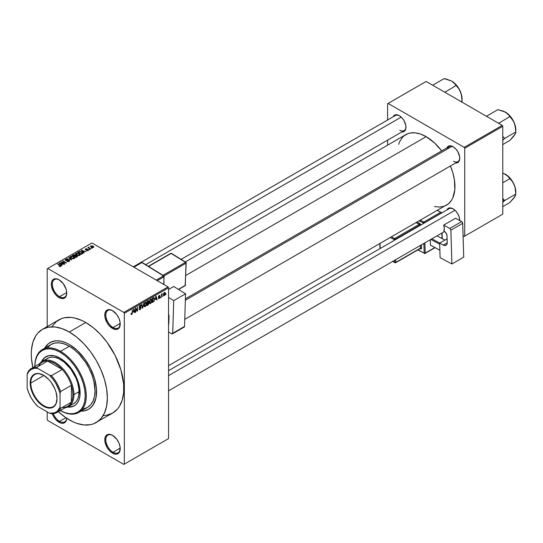 <?xml version="1.0" encoding="UTF-8"?>
<svg xmlns="http://www.w3.org/2000/svg" width="543" height="543" viewBox="0 0 543 543"><rect width="100%" height="100%" fill="white"/><g stroke="black" fill="none" stroke-linecap="round" stroke-linejoin="round"><path stroke-width="0.81" d="M112.768 310.793A10.181 5.878 -120 0 0 105.824 315.232A10.181 5.878 -120 0 0 113.019 327.558L112.503 328.447A10.908 6.299 60 0 1 104.792 315.089A10.908 6.299 60 0 1 112.503 310.637L109.557 309.605L107.052 310.094L106.095 310.888L104.942 313.433L104.942 316.908L107.052 322.691L109.557 326.065L114.01 329.146L116.793 329.418L118.917 328.189L119.63 327.062L120.071 322.169L118.917 318.293L116.793 314.607L112.503 310.637A10.908 6.299 60 0 1 120.22 323.995A10.908 6.299 60 0 1 112.503 328.447L113.019 327.558A10.181 5.878 60 0 1 106.367 318.585A10.181 5.878 60 0 1 107.928 310.426A10.181 5.878 60 0 1 112.768 310.793M112.768 435.472A10.181 5.878 -120 0 0 105.824 439.918A10.181 5.878 -120 0 0 113.019 452.244L112.503 453.133A10.908 6.299 60 0 1 104.792 439.776A10.908 6.299 60 0 1 112.503 435.316L109.557 434.291L108.22 434.346L106.095 435.574L104.942 438.12L104.942 441.595L107.052 447.378L109.557 450.751L112.503 453.133L115.455 454.158L116.793 454.104L118.917 452.876L119.63 451.749L120.071 446.855L118.917 442.979L116.793 439.294L112.503 435.316A10.908 6.299 60 0 1 120.22 448.681A10.908 6.299 60 0 1 112.503 453.133L113.019 452.244A10.181 5.878 60 0 1 106.367 443.271A10.181 5.878 60 0 1 107.928 435.113A10.181 5.878 60 0 1 112.768 435.472M66.728 418.293A10.908 6.299 60 0 1 59.031 422.257L59.547 421.368A10.181 5.878 -120 0 0 66.68 418.259A10.181 5.878 60 0 1 64.637 421.87A10.181 5.878 60 0 1 59.547 421.368L65.873 417.716L59.547 421.368A10.181 5.878 60 0 1 53.329 413.664A10.181 5.878 -120 0 0 59.547 421.368L59.031 422.257A10.908 6.299 60 0 1 52.264 413.725L53.574 416.501L56.078 419.875L60.538 422.956L61.983 423.282L64.481 422.8L66.158 420.873L66.741 417.805M59.289 279.916A10.181 5.878 -120 0 0 52.345 284.362A10.181 5.878 -120 0 0 59.547 296.682L59.031 297.571A10.908 6.299 60 0 1 51.32 284.213A10.908 6.299 60 0 1 59.031 279.76L56.078 278.735L53.574 279.217L51.904 281.145L51.463 282.564L51.463 286.039L53.574 291.815L56.078 295.188L59.031 297.571L60.538 298.27L63.314 298.548L65.445 297.32L66.158 296.186L66.741 293.118L66.158 289.371L63.314 283.738L59.031 279.76A10.908 6.299 60 0 1 66.741 293.118A10.908 6.299 60 0 1 59.031 297.571L59.547 296.682A10.181 5.878 60 0 1 52.895 287.709A10.181 5.878 60 0 1 54.456 279.55A10.181 5.878 60 0 1 59.289 279.916M185.394 298.847L449.204 146.542A8.729 5.036 60 0 1 453.317 146.834A8.729 5.036 -120 0 0 447.595 148.863M446.875 147.886A9.455 5.457 60 0 1 453.052 146.678L449.339 145.836L447.493 146.895L446.875 147.886M393.091 116.833A9.455 5.457 60 0 1 399.268 115.625L395.555 114.783L393.709 115.849L393.091 116.833M453.052 208.784L449.339 207.935L447.493 209.001L446.875 209.992A9.455 5.457 60 0 1 453.052 208.784L453.052 208.784A9.455 5.457 60 0 1 459.738 220.356L459.229 217.112L457.783 213.772L455.611 210.847L453.052 208.784M66.728 292.534L59.547 296.682L66.728 292.534M120.2 448.097L113.019 452.244L120.2 448.097M120.2 323.411L113.019 327.558L120.2 323.411M44.743 348.151A38.539 22.249 60 0 1 50.044 342.572A38.539 22.249 60 0 1 69.314 344.479L77.221 350.398L84.457 358.523L90.382 368.147L94.489 378.437L96.043 385.238L96.566 391.679L96.043 397.517L94.489 402.526L91.971 406.51L88.584 409.32L84.457 410.854L81.104 411.126L84.457 410.854L88.584 409.32A38.539 22.249 60 0 1 81.104 411.126A38.539 22.249 60 0 0 88.584 409.32L90.382 408.071L93.348 404.657L96.043 397.517L96.437 388.516L94.489 378.437L90.382 368.147L84.457 358.523L77.221 350.398L69.314 344.479A38.539 22.249 60 0 1 94.489 378.437A38.539 22.249 60 0 1 88.584 409.32L88.584 409.32A38.539 22.249 60 0 0 94.489 378.437A38.539 22.249 60 0 0 69.314 344.479L66.64 343.088L69.314 344.479A38.539 22.249 60 0 0 50.044 342.572L54.171 341.038L56.465 340.773L61.4 341.262L66.64 343.088L61.4 341.262L56.465 340.773L52.026 341.642L48.246 343.821L50.044 342.572A38.539 22.249 60 0 0 44.743 348.151L48.246 343.821L44.743 348.151M103.706 415.551L106.91 415.185L112.672 413.047A53.811 31.066 -120 0 0 120.919 369.926A53.811 31.066 -120 0 0 85.767 322.508L69.314 332.011A53.811 31.066 60 0 1 104.466 379.428A53.811 31.066 60 0 1 96.22 422.549A53.811 31.066 60 0 1 69.314 419.882A53.811 31.066 60 0 1 58.332 411.675M185.312 261.957L405.804 134.657A40.725 23.512 -120 0 1 426.16 136.673L434.522 142.931L441.69 150.879A40.725 23.512 -120 0 0 426.16 136.673L185.821 275.43L426.16 136.673L420.547 134.067L415.144 132.838L410.162 133.042L407.895 133.673L403.904 135.974L402.22 137.623L399.56 141.838L398.61 144.363M434.522 206.564L439.735 207.08L444.432 206.17L446.522 205.186A40.725 23.512 -120 0 0 450.412 165.995L452.767 172.559L454.403 179.74L454.817 189.724L452.767 198.005L451.559 200.258L448.423 203.863L168.554 365.67M168.554 370.679L449.204 208.648A8.729 5.036 60 0 1 453.317 208.94M133.293 266.823L395.419 115.489A8.729 5.036 60 0 1 399.533 115.781M168.554 438.588L168.554 287.776L124.333 313.304L124.333 464.116L168.554 438.588L123.818 464.414L47.716 420.479L47.2 419.583L47.2 411.865L47.2 419.583L47.716 420.479L123.818 464.414L168.554 438.588L168.554 287.776L168.038 286.887L123.818 312.415L47.716 268.48L91.937 242.952L168.038 286.887L168.554 287.776L124.333 313.304L124.333 464.116L168.554 438.588M163.036 295.711L162.71 296.492L163.036 295.711M161.726 295.494L161.4 297.252L161.4 294.225L161.726 294.034L161.726 294.516L162.364 293.715L161.726 295.494L162.432 293.743L161.726 294.516L161.726 294.034L161.4 294.225L161.4 297.252L161.4 295.304L161.726 295.494M160.796 297.007L160.463 297.788L160.796 297.007M159.954 297.164L159.113 296.675L159.907 297.564L159.323 298.487L158.583 298.643L158.359 298.087L159.085 298.202L159.615 297.53L158.468 297.075L158.855 295.691L159.785 295.48L159.907 295.901L159.085 295.942L158.739 296.58L159.764 296.627L159.954 297.164L158.739 296.512L159.16 295.901L159.907 295.901L159.147 295.473L158.407 296.763L159.622 297.428L159.18 298.148L158.359 298.087L159.16 298.596L158.373 298.141L159.16 298.596L159.954 297.164L159.214 296.654M155.386 299.478L156.099 296.152L157.144 299.702L156.805 299.899L156.52 298.826L155.386 299.478L156.52 298.826L156.805 299.899L157.144 299.702L156.099 296.152L155.386 299.478M149.712 303.401L150.649 303.51L149.447 302.818L150.649 303.51L149.882 303.564L149.461 302.858L149.725 300.388L150.574 299.295L151.49 299.241L151.911 300.476L151.673 302.118L150.649 303.51L151.585 302.336L151.911 300.652L151.402 299.179L150.649 299.247L149.386 302.159L149.909 303.578M144.336 306.503L145.273 306.612L144.071 305.919L145.273 306.612L144.506 306.666L144.085 305.96L144.35 303.489L145.198 302.397L146.115 302.342L146.535 303.578L146.298 305.22L145.273 306.612L146.21 305.438L146.535 303.754L146.026 302.281L145.273 302.349L144.01 305.268L144.533 306.68M131.644 313.997L131.25 313.359L130.924 313.603L131.121 314.492L131.63 314.492L131.087 314.451L130.924 313.603L131.25 313.359L131.474 314.044L131.949 313.63L132.37 309.849L132.159 313.908L131.63 314.492L132.37 312.673L132.37 309.849L131.997 313.481L131.644 313.997L130.924 313.732M133.327 312.218L134.04 308.892L135.085 312.442L134.739 312.639L134.46 311.56L133.327 312.218L134.46 311.56L134.739 312.639L135.085 312.442L134.04 308.892L133.327 312.218M135.784 308.709L135.458 312.225L135.804 307.867L137.189 310.406L137.515 306.883L137.515 311.037L137.162 311.241L135.784 308.709L137.162 311.241L137.515 311.037L137.515 306.883L137.189 310.406L135.804 307.867L135.458 308.071L135.458 312.225L135.784 312.035L135.784 308.709M141.16 307.786L140.345 309.442L139.592 309.734L139.123 309.286L139.381 308.553L139.856 309.184L140.786 308.295L140.732 307.643L139.524 307.711L139.164 307.223L139.395 306.069L140.284 305.247L140.813 305.288L141.065 306.021L140.094 305.824L139.497 307.06L140.881 307.121L141.16 307.786L140.664 307.08L139.578 307.209L140.094 305.824L141.065 306.021L140.766 305.254L140.08 305.349L139.151 307.026L140.834 307.983L140.169 309.076L139.056 308.797L139.402 309.673L140.142 309.578L139.062 308.953L140.142 309.578L141.16 307.786L140.121 307.182L141.16 307.786M143.793 303.259L142.442 308.193L141.479 304.596L141.811 304.399L142.585 307.623L143.793 303.259L142.585 307.623L141.811 304.399L141.479 304.596L142.442 308.193L142.768 308.01L142.327 307.752L142.768 308.01L143.793 303.259M149.013 303.177L148.524 304.575L147.004 305.56L147.004 301.406L148.68 300.713L148.565 302.417L149.013 303.177L148.565 302.417L148.918 301.345L148.022 300.815L147.004 301.406L147.004 305.56L148.015 304.976L147.594 304.732L148.015 304.976L149.013 303.177L147.968 302.573L149.013 303.177M154.579 299.091L154.063 301.216L152.379 302.458L152.379 298.304L154.029 297.564L154.579 299.091L153.812 297.55L152.379 298.304L152.379 302.458L153.336 301.901L152.916 301.664L153.336 301.901L154.579 299.091L154.232 298.888L154.579 299.091M165.33 293.437L164.855 295.154L163.816 295.582L163.511 294.252L163.986 292.826L164.841 292.331L165.289 292.942L165.33 293.437L164.414 292.433L163.504 294.523L164.414 295.562L163.545 295.059L164.414 295.562L165.33 293.437L164.97 293.234L165.33 293.437M166.124 293.926L165.791 294.713L166.124 293.926M47.2 268.778L47.2 326.574L47.2 268.778L47.716 268.48L123.818 312.415L124.333 313.304L123.818 312.415L168.038 286.887L91.937 242.952L47.2 268.778M92.079 248.212L91.238 248.103L92.079 248.212M89.833 249.508L88.991 249.4L89.833 249.508M84.145 252.794L83.357 252.006L84.484 251.355L86.188 251.613L81.199 250.337L83.805 252.99L84.145 252.794L83.357 252.006L84.484 251.355L86.188 251.613L81.199 250.337L83.805 252.99L84.145 252.794M78.233 255.604L79.984 255.21L79.76 254.022L77.69 253.058L75.782 253.466L76.095 254.687L78.233 255.604L79.74 255.393L80.126 254.531L79.156 253.595L76.047 253.255L75.613 253.873L76.678 255.081L78.233 255.604M72.857 258.712L74.608 258.312L74.384 257.131L72.314 256.16L70.407 256.567L70.719 257.789L72.857 258.712L74.364 258.495L74.751 257.633L73.78 256.703L70.671 256.364L70.237 256.975L71.303 258.183L72.857 258.712M65.479 259.357L65.533 260.464L68.886 260.457L68.839 261.631L68.839 261.197L67.21 261.163L67.21 261.516L67.21 261.163L69.565 261.19L69.538 260.538L68.581 260.043L65.764 260.212L66.131 259.493L67.257 259.629L67.536 259.411L67.067 259.215L65.479 259.357L65.214 260.219L66.429 260.715L68.723 260.382L68.9 261.163L66.932 261.38L68.981 261.577L69.68 260.884L69.205 260.267L65.873 260.287L65.907 259.595L67.536 259.411L65.479 259.357L65.072 259.88M62.085 265.527L61.291 264.746L62.425 264.088L64.128 264.353L59.139 263.077L61.739 265.724L62.085 265.527L61.291 264.746L62.425 264.088L64.128 264.353L59.479 262.873L59.139 263.077L61.739 265.724L62.085 265.527M60.721 266.369L60.259 265.249L60.259 265.642L60.259 265.249L57.49 264.027L60.395 265.758L60.314 266.511L60.314 266.118L58.888 266.131L60.368 266.504L60.931 265.771L57.816 263.837L57.49 264.027L60.429 265.805L58.888 266.131L59.954 266.518L61.006 265.995M64.827 263.946L61.943 262.283L66.558 262.948L62.954 260.871L62.628 261.061L65.513 262.724L60.897 262.059L64.502 264.136L64.827 263.946L61.943 262.283L66.558 262.948L62.954 260.871L62.628 261.061L65.513 262.724L60.897 262.059L64.827 263.946M71.805 259.914L69.233 257.246L68.893 257.443L71.208 259.778L66.918 258.583L71.805 259.914L69.233 257.246L68.893 257.443L71.208 259.778L66.918 258.583L71.805 259.914M77.058 256.887L77.35 255.963L74.853 254.633L72.443 255.393L76.047 257.47L77.534 256.35L75.267 254.81L73.461 254.803L72.443 255.393L76.047 257.47L77.058 256.887M82.38 253.812L82.685 252.746L80.941 251.647L79.407 251.477L77.819 252.285L81.423 254.362L82.882 253.214L81.796 252.047L79.319 251.497L77.819 252.285L81.423 254.362L82.38 253.812M88.251 250.479L88.59 249.997L88.034 249.447L85.74 249.508L86.86 248.843L85.862 248.775L85.19 249.346L86.106 249.95L87.932 249.76L87.898 250.248L86.608 250.452L87.43 250.669L88.251 250.479L88.197 249.529L85.808 249.556L87.029 248.911L85.522 248.918L85.529 249.773L87.932 249.76L87.898 250.248L86.608 250.452L88.251 250.479L88.197 249.529M90.769 248.965L88.937 247.839L88.943 247.106L88.428 247.255L88.57 247.696L87.823 247.642L90.443 249.156L90.769 248.965L88.937 247.839L88.943 247.106L88.57 247.696L87.823 247.642L90.769 248.965M93.505 247.445L93.029 246.115L93.029 246.522L93.029 246.115L90.79 245.877L90.79 246.882L90.79 245.877L91.238 247.187L93.505 247.445L93.763 246.739L92.799 245.993L90.6 246.027L90.708 246.807L92.005 247.527L93.247 247.554L93.83 246.984M387.6 103.72L387.6 120.003L387.6 103.72L426.16 81.457L502.261 125.392L464.211 147.357L388.109 103.421L464.211 147.357L464.727 148.253L464.727 236.124L502.777 214.152L502.777 126.281L464.727 148.253L464.727 236.124L464.211 236.422L463.091 235.771L464.211 236.422L502.777 214.152L464.211 236.422L502.777 214.152L502.777 126.281L502.261 125.392L502.777 126.281L464.727 148.253L464.211 147.357L502.261 125.392L426.16 81.457L387.6 103.72M387.6 140.155L387.6 145.164L387.6 140.155M401.813 131.949L403.999 131.528L404.827 130.843L405.825 128.637L405.825 125.623L403.999 120.614L401.827 117.688L399.268 115.625A9.455 5.457 60 0 1 405.954 127.205A9.455 5.457 60 0 1 401.813 131.949M455.597 163.002L457.783 162.581L458.611 161.889L459.609 159.683L459.609 156.676L457.783 151.667L455.611 148.741L453.052 146.678A9.455 5.457 60 0 1 459.738 158.257A9.455 5.457 60 0 1 455.597 163.002M459.731 157.945A8.729 5.036 60 0 1 457.932 161.658A8.729 5.036 60 0 1 453.568 161.223A8.729 5.036 -120 0 0 459.731 157.945M405.947 126.899A8.729 5.036 60 0 1 404.148 130.605A8.729 5.036 60 0 1 399.784 130.171A8.729 5.036 -120 0 0 405.947 126.899M459.731 220.051A8.729 5.036 60 0 1 459.697 220.533A8.729 5.036 -120 0 0 459.731 220.051M58.271 411.614L65.581 417.519L73.04 421.823L76.739 423.323L83.873 424.945L90.45 424.68L93.45 423.845L112.672 413.047L117.403 409.123L119.324 406.531L122.182 400.225L123.634 392.616L123.634 384.003L120.919 369.926L115.184 355.556L106.91 342.117L100.326 334.257L93.192 327.639L85.767 322.508L82.041 320.567L74.724 318.022L71.208 317.445L64.631 317.709L61.63 318.544L56.357 321.592L52.209 326.363M85.767 322.508A53.811 31.066 -120 0 0 58.861 319.847L42.408 329.343A53.811 31.066 60 0 1 69.314 332.011L85.767 322.508M32.885 367.591A53.811 31.066 60 0 1 42.408 329.343L37.677 333.273L35.757 335.859L32.899 342.171L31.446 349.78L31.263 353.975L31.446 358.387L32.899 367.679M96.22 422.549L100.95 418.619L104.466 413.053L106.632 406.062L107.365 397.91L106.632 388.917L104.466 379.428L100.95 369.803L96.22 360.409L90.45 351.62L83.873 343.76L76.739 337.142L69.314 332.011L61.888 328.569L54.755 326.947L48.171 327.212L42.408 329.343M120.213 323.689A10.181 5.878 60 0 1 118.109 328.06A10.181 5.878 60 0 1 113.019 327.558A10.181 5.878 -120 0 0 120.213 323.689M120.213 448.375A10.181 5.878 60 0 1 118.109 452.747A10.181 5.878 60 0 1 113.019 452.244A10.181 5.878 -120 0 0 120.213 448.375M66.741 292.813A10.181 5.878 60 0 1 64.637 297.184A10.181 5.878 60 0 1 59.547 296.682A10.181 5.878 -120 0 0 66.741 292.813M60.395 265.758L60.314 266.118M59.479 263.423L59.479 262.873L59.479 263.423M61.291 265.269L61.291 264.746L61.291 265.269M60.979 264.441L60.239 263.66L60.239 264.197L59.71 263.179L59.71 263.654L59.71 263.179L61.895 263.912L60.979 264.95L59.71 263.179L61.895 263.912L60.979 264.441M61.25 262.255L61.25 261.855L61.25 262.255M62.954 261.244L62.954 260.871L62.954 261.244M61.943 262.663L61.943 262.283L61.943 262.663M68.886 260.457L68.839 261.197M65.873 260.287L65.907 259.595M67.855 260.402L67.855 260.056L67.855 260.402M69.205 261.468L69.205 260.267L69.205 261.468M69.233 257.789L69.233 257.246L69.233 257.789M70.671 257.749L70.671 256.364L70.671 257.749M73.78 257.104L73.78 256.703L73.78 257.104M74.751 258.108L74.751 257.633L74.751 258.108M71.635 258L71.092 256.601L72.49 256.493L73.441 256.887L73.936 258.665L73.936 258.251L71.635 258L71.635 258.359L70.766 257.049L71.757 256.425L73.339 256.825L74.255 257.715L73.366 258.427L71.635 258M70.76 257.823L71.092 256.601M74.262 258.549L74.262 257.789L73.936 258.251M73.461 255.291L73.461 254.803L73.461 255.291M75.267 255.977L75.26 255.332M75.667 255.448L75.267 254.81M76.997 256.92L76.997 255.699L76.644 257.124L76.644 256.635L75.952 257.036L74.69 256.31L74.69 256.683L75.334 255.936L76.672 255.889L76.936 256.411L75.952 257.416L74.69 256.31L75.986 255.712L76.936 256.411M74.269 256.065L73.196 255.448L73.196 255.821L73.76 255.115L75.002 255.027L75.192 256.018L75.192 255.495L74.269 256.445L73.196 255.448L75.002 255.027L75.192 255.495L74.269 256.065M75.002 255.027L75.192 255.495M76.047 254.64L76.047 253.255L76.047 254.64M79.156 254.002L79.156 253.595L79.156 254.002M80.126 255.006L80.126 254.531L80.126 255.006M77.011 254.898L76.468 253.5L77.866 253.391L78.816 253.778L79.312 255.149L79.312 255.563L79.312 255.149L77.011 254.898L77.011 255.251L76.142 253.948L76.95 253.337L78.606 253.662L79.631 254.613L78.742 255.319L77.011 254.898M76.135 254.721L76.468 253.5M78.742 252.244L78.742 251.755L78.742 252.244M79.319 251.911L79.319 251.497L79.319 251.911M81.796 252.441L81.796 252.047L81.796 252.441M81.328 253.934L78.572 252.339L79.685 251.776L81.464 252.23L82.217 252.814L81.918 254.076L81.918 253.595L81.328 254.314L78.572 252.339L79.936 251.755L81.464 252.23L82.217 252.814L81.328 253.934M81.545 250.69L81.545 250.14L81.545 250.69M83.357 252.529L83.357 252.006L83.357 252.529M83.045 251.701L82.305 250.92L82.305 251.457L81.769 250.438L81.769 250.92L81.769 250.438L83.955 251.171L83.045 252.217L81.769 250.438L83.955 251.171L83.045 251.701M87.898 250.622L87.898 250.248L87.898 250.622M87.932 249.76L87.898 250.248M85.522 248.918L85.522 249.773M85.808 249.556L85.909 249.128M86.649 249.902L86.649 249.488L86.649 249.902M89.323 249.59L89.323 249.21L89.323 249.59M88.149 247.832L88.149 247.459L88.149 247.832M88.57 248.076L88.57 247.696L88.57 248.076M88.495 247.201L88.57 247.696M88.937 247.839L88.943 247.486M89.412 248.565L89.412 248.185L89.412 248.565M91.563 248.294L91.563 247.913L91.563 248.294M90.79 245.877L90.464 246.332M91.563 246.997L91.156 246.101L92.731 246.318L93.138 247.221L93.138 247.581L91.563 246.997L91.563 247.357L90.98 246.393L91.557 245.986L93.315 246.99L91.563 246.997M90.98 247.024L91.156 246.101M76.672 255.889L76.991 256.276M79.638 255.441L79.638 254.687L79.312 255.149M82.217 252.814L81.918 253.595M131.121 314.492L131.63 314.492M134.616 312.171L135.085 312.442L134.616 312.171M134.04 311.322L134.46 311.56L134.04 311.322M133.435 311.668L133.659 309.272L134.345 311.139L133.184 311.519L134.345 311.139L133.89 309.408L133.435 311.668M136.483 309.999L137.189 310.406L136.483 309.999M136.843 310.65L137.515 311.037L136.843 310.65M140.169 309.076L139.381 308.553M139.408 307.664L140.019 307.664L139.157 307.168L140.834 307.983M139.992 305.404L141.065 306.021L139.992 305.404M140.094 305.824L140.739 306.266M139.151 306.965L139.605 307.229M140.094 307.195L139.578 307.209M142.076 306.822L142.456 307.046L142.076 306.822M142.239 307.426L142.585 307.623L142.239 307.426M146.189 303.557L146.535 303.754L146.189 303.557M145.28 302.831L146.067 303.075L145.538 302.736L144.723 303.408L144.533 306.001L145.273 306.13L144.024 304.901L144.336 305.085L145.28 302.831L144.92 302.627L146.067 303.075L146.21 303.931L145.273 306.13L144.051 305.79M148.653 300.7L148.022 300.815M148.015 300.822L148.918 301.345L148.015 300.822M147.9 301.372L147.329 301.704L147.329 302.94L147.004 301.514L147.9 301.372L147.479 301.127L148.592 301.603L147.329 302.94L147.004 302.756L148.524 301.989L148.49 301.236L147.9 301.372L148.592 301.603M147.974 303.055L147.329 303.428L147.329 304.888L147.004 303.238L147.974 303.055L147.553 302.811L148.687 303.374L147.329 304.888L147.004 304.698L148.619 303.815L148.646 303.082L147.974 303.055L148.687 303.374M151.565 300.455L151.911 300.652L151.565 300.455M150.655 299.729L151.443 299.967L150.913 299.634L150.099 300.306L149.909 302.899L150.649 303.028L149.4 301.799L149.712 301.976L150.655 299.729L150.296 299.519L151.443 299.967L151.585 300.829L150.649 303.028L149.427 302.689M153.75 298.08L152.705 298.596L152.705 301.779L152.379 298.406L153.75 298.08L153.262 297.795L153.913 298.121L154.117 300.36L153.296 301.44L152.379 301.596L153.364 301.406L154.097 300.449L154.164 298.494L153.302 297.768M156.683 299.437L157.144 299.702L156.683 299.437M156.099 298.582L156.52 298.826L156.099 298.582M155.502 298.928L155.719 296.532L156.411 298.406L155.244 298.786L156.411 298.406L155.956 296.668L155.502 298.928M158.359 298.087L159.16 298.596M159.18 298.148L158.692 297.842M158.42 296.559L159.54 297.204L158.42 296.559M158.407 296.763L159.221 297.218M159.907 295.901L159.147 295.473M159.16 295.901L159.574 296.139M158.441 296.464L158.787 296.668L158.441 296.471M161.916 293.987L162.337 294.225L161.916 293.987M161.4 294.618L161.787 294.842L161.4 294.618M163.864 295.616L164.414 295.562M164.97 292.378L164.414 292.433M164.407 292.867L163.837 294.15L164.264 295.182L164.896 294.428L164.896 292.996L164.407 292.867L164.997 293.654L164.427 295.127L163.518 294.15L163.83 294.333L164.095 292.691L164.753 292.84M164.427 295.127L163.518 294.829M145.273 306.13L146.115 304.806L146.067 303.075M150.649 303.028L151.49 301.698L151.443 299.967M46.135 356.581A28.358 16.371 -120 0 0 42.021 361.482L43.902 358.502L45.877 356.731A28.358 16.371 60 0 0 41.472 361.862L44.56 357.647L48.918 355.604L54.239 355.767L60.056 358.136A28.358 16.371 60 0 1 78.586 383.127A28.358 16.371 60 0 1 74.235 405.852L71.717 406.68L68.194 406.809A28.358 16.371 -120 0 0 74.493 405.696M74.235 405.852A28.358 16.371 60 0 1 67.59 407.101L72.782 406.531L75.558 404.929L77.744 402.417L79.251 399.091L80.018 395.08L79.726 388.13L77.744 380.582L72.782 370.733L67.732 364.326L63.972 360.837L60.056 358.136A28.358 16.371 60 0 0 45.877 356.731M60.056 410.386L64.977 412.66L69.701 413.732L74.058 413.562L77.873 412.144L81.009 409.544L83.337 405.859L84.769 401.229L85.251 395.833L84.769 389.881L83.337 383.596L81.009 377.222L77.873 371.005L74.058 365.181L69.701 359.975L64.977 355.59L60.056 352.197A35.634 20.573 60 0 0 34.867 366.444A36.361 20.994 60 0 1 42.395 349.502A36.361 20.994 60 0 1 60.572 351.307A36.361 20.994 60 0 1 84.328 383.344A36.361 20.994 60 0 1 78.749 412.483A36.361 20.994 60 0 1 60.572 410.678L60.572 410.678A36.361 20.994 -120 0 0 86.283 395.833A36.361 20.994 -120 0 0 60.572 351.307A36.361 20.994 -120 0 0 34.861 366.152L35.349 361.346L36.781 356.717L39.11 353.031L42.245 350.432L46.06 349.02L50.418 348.844L55.142 349.916L60.056 352.197L60.572 351.307L69.314 346.258A36.361 20.994 -120 0 0 51.137 344.459L55.033 343.013L59.472 342.837L64.298 343.936L69.314 346.258L74.33 349.726L79.149 354.199L85.624 362.412L89.188 368.588L91.984 375.043L93.919 381.532L95.025 390.79L94.53 396.295L93.063 401.019L90.688 404.779L87.491 407.433L83.595 408.879M46.264 359.174L47.485 358.319A26.179 15.116 60 0 1 60.572 359.615A26.179 15.116 60 0 1 77.676 382.686A26.179 15.116 60 0 1 73.665 403.666L68.52 406.632A26.179 15.116 60 0 1 65.092 407.773A26.179 15.116 -120 0 0 73.943 394.646L72.911 394.646A25.453 14.695 60 0 1 71.371 402.173A25.453 14.695 60 0 1 62.207 407.467M47.94 347.113L51.137 344.459L42.395 349.502M78.749 412.483L87.491 407.433A36.361 20.994 -120 0 0 93.063 378.301A36.361 20.994 -120 0 0 69.314 346.258L60.572 351.307L60.056 352.197A35.634 20.573 60 0 1 85.251 395.684A35.634 20.573 60 0 1 60.314 410.528M42.34 361.292A26.179 15.116 60 0 1 62.513 368.303A26.179 15.116 60 0 1 73.943 394.646L79.081 391.679L73.943 394.646A26.179 15.116 -120 0 0 60.449 366.287A26.179 15.116 -120 0 0 39.639 363.688A26.179 15.116 60 0 1 42.34 361.292L48.829 357.688L51.85 357.104L55.196 357.437L58.759 358.672L64.183 362.113L70.855 369.159L75.966 378.003L77.676 382.686L78.993 389.535L78.728 395.643L77.676 399.044L75.966 401.752L73.665 403.666M513.712 136.13L515.131 134.216L515.85 131.935L515.551 127.524L514.465 123.315A14.634 8.45 -120 0 0 505.499 112.163L509.096 115.347L512.47 119.596L514.465 123.315A14.634 8.45 -120 0 1 515.85 130.089L514.465 123.315L511.798 118.272L508.18 114.118L503.829 111.335L497.924 109.638L486.732 116.1L487.03 116.596L486.732 116.1L497.924 109.638L505.499 112.163L508.133 114.2L509.877 116.541L498.684 123.322L509.877 116.541L513.563 121.361L515.124 125.372L515.85 131.935L504.657 138.404L502.777 140.338L504.657 138.404L515.85 131.935L515.85 130.089L515.558 133.327L513.576 136.429L509.877 140.44L502.777 144.54L509.877 140.44L515.063 134.209M504.657 138.404L502.777 136.307L504.657 138.404M498.678 123.003L497.822 122.827L498.678 123.003M452.02 146.311L185.353 300.265L452.02 146.311M455.014 210.256L168.554 375.641L455.014 210.256M145.687 264.631L401.229 117.098L145.687 264.631M43.759 375.383A18.543 10.704 -120 0 0 30.802 383.039L30.184 383.039A18.978 10.955 60 0 1 43.603 375.294A18.978 10.955 60 0 1 57.022 398.535L56.004 403.877L54.762 405.838L53.092 407.223L51.062 407.976L46.223 407.501L40.983 404.474L36.15 399.37L34.114 396.268L31.202 389.562L30.184 383.039L30.442 380.168L32.444 375.736L34.114 374.351L36.15 373.598L38.472 373.509L43.603 375.294L48.741 379.435L51.062 382.211L54.762 388.625L56.004 392.019L57.022 398.535A18.978 10.955 60 0 1 43.603 406.286A18.978 10.955 60 0 1 30.184 383.039L30.802 383.039A18.543 10.704 60 0 1 34.643 374.555A18.543 10.704 60 0 1 43.759 375.383M43.908 375.471L30.802 383.039L43.908 375.471M38.465 366.342A25.453 14.695 60 0 1 47.628 361.047A25.453 14.695 60 0 1 62.207 369.464L58.644 366.077L54.918 363.477L51.191 361.774L47.628 361.047L62.207 369.464A25.453 14.695 60 0 1 71.371 385.34A25.453 14.695 60 0 1 72.911 394.646L72.524 390.118L71.371 385.34L71.371 402.173L72.524 398.725L72.911 394.646L73.943 394.646A26.179 15.116 60 0 1 68.52 406.632M31.392 368.453L42.191 362.215A25.453 14.695 -120 0 1 47.628 361.047L36.829 367.285L37.698 368.378A24.727 14.274 60 0 0 27.15 374.466L27.666 372.573A25.453 14.695 60 0 1 31.392 368.453A25.453 14.695 60 0 1 36.829 367.285A25.453 14.695 -120 0 0 27.666 372.573L27.15 374.466L27.15 388.109L28.84 393.071L31.243 397.924L34.243 402.431L37.698 406.381L49.515 413.203L51.409 413.698A25.453 14.695 -120 0 0 60.572 408.411L60.056 407.107L60.056 393.465L60.572 391.571L71.371 385.34L71.371 402.173L60.572 408.411A25.453 14.695 60 0 1 56.845 412.531A25.453 14.695 60 0 1 51.409 413.698L49.515 413.203L54.531 412.856L57.253 411.289L60.056 407.107L60.056 393.465L59.309 390.987L55.963 383.65L52.963 379.143L49.515 375.199L37.698 368.378L36.829 367.285L47.628 361.047L62.207 369.464L51.409 375.702L49.515 375.199L37.698 368.378L34.243 368.337L31.243 369.376L28.84 371.453L27.15 374.466L27.15 388.109A24.727 14.274 60 0 0 37.698 406.381L49.515 413.203A24.727 14.274 60 0 0 60.056 407.107L60.572 408.411L71.371 402.173A25.453 14.695 -120 0 1 67.644 406.3L56.845 412.531M71.371 385.34A25.453 14.695 -120 0 0 62.207 369.464L51.409 375.702A25.453 14.695 60 0 1 60.572 391.571L71.371 385.34M57.022 398.358A18.543 10.704 60 0 1 53.187 406.666A18.543 10.704 60 0 1 38.892 401.705A18.543 10.704 60 0 1 30.802 383.039A18.543 10.704 -120 0 0 43.834 405.709A18.543 10.704 -120 0 0 57.022 398.358M60.572 391.571A25.453 14.695 -120 0 0 51.409 375.702L49.515 375.199A24.727 14.274 60 0 1 60.056 393.465L60.572 391.571M515.85 192.195A14.634 8.45 -120 0 0 514.465 185.421L515.551 189.629L515.85 194.041L515.063 187.165L512.816 181.993L508.18 176.224L502.777 173.027L506.945 175.24L509.877 178.647L502.777 182.74L509.877 178.647L512.47 181.701L514.465 185.421L515.551 189.629L515.85 194.041L504.657 200.51L502.777 202.444L504.657 200.51L502.777 200.51L504.657 200.51L502.777 198.412L504.657 200.51L515.85 194.041L514.465 197.367L509.877 202.546L502.777 206.645L509.877 202.546L515.063 196.315M505.445 174.242A14.634 8.45 -120 0 1 505.499 174.269L509.096 177.452L512.47 181.701L514.465 185.421A14.634 8.45 -120 0 0 505.499 174.269L505.411 174.222M513.712 198.236L515.131 196.322L515.85 194.041M461.998 101.527L461.774 102.274L461.998 101.527M451.661 81.083A14.634 8.45 -120 0 1 451.715 81.111L444.14 78.586L432.947 85.054L433.246 85.543L432.947 85.054L444.14 78.586L446.203 79.034L451.715 81.111L454.348 83.147L456.093 85.489L444.893 92.269L456.093 85.489L458.686 88.543L460.681 92.262A14.634 8.45 -120 0 1 462.066 99.036L462.066 100.883L460.939 101.534L462.066 100.883L461.978 97.428L460.681 92.262L461.767 96.471L462.066 100.883L461.34 94.319L459.032 88.835L455.679 84.308L451.715 81.111L455.312 84.294L458.686 88.543L460.681 92.262A14.634 8.45 -120 0 0 451.715 81.111L451.627 81.063M444.893 91.95L444.038 91.781L444.893 91.95M423.262 222.942L423.282 223.614L423.262 222.942A0.726 0.434 -61.8 0 1 423.757 222.039L420.431 220.254L423.757 222.039L423.262 222.942L424.293 222.915A0.726 0.407 178.3 0 1 423.262 222.942L419.379 220.858L423.262 222.942M424.171 253.133L423.879 243.42L424.171 253.133L418.022 249.834L424.171 253.133A0.726 0.407 -1.7 0 0 425.203 253.113L434.848 247.54L425.203 253.113L424.891 242.836L425.203 253.113L424.171 253.133L424.707 253.438A0.726 0.434 -61.8 0 1 424.171 253.133L425.203 253.113A0.726 0.421 60 0 1 424.707 253.438L425.203 253.113M420.805 225.182L419.943 223.553L417.248 222.087L419.739 223.424A0.726 0.434 -61.8 0 1 419.244 224.327L394.564 238.574L391.523 236.945L394.564 238.574L394.069 239.477L390.471 237.549L394.069 239.477A0.726 0.434 -61.8 0 1 394.564 238.574A0.726 0.421 60 0 1 395.094 239.456L419.773 225.202L419.787 225.63L419.773 225.202A0.726 0.421 -120 0 0 419.244 224.327L394.564 238.574L395.094 239.456A0.726 0.407 178.3 0 1 394.069 239.477L395.094 239.456L419.773 225.202A0.726 0.421 -120 0 0 419.244 224.327L416.203 222.691L419.244 224.327A0.726 0.434 118.2 0 0 419.739 223.424A1.453 0.842 60 0 1 420.791 225.046M420.33 248.443L420.316 248.504A0.726 0.421 -120 0 1 419.97 248.477A0.726 0.421 -120 0 0 420.465 248.151L420.384 245.436L420.465 248.151A0.726 0.407 178.3 0 1 421.497 248.131A1.453 0.842 60 0 1 420.506 248.789L421.483 248.355L421.395 244.852L421.497 248.131A0.726 0.407 -1.7 0 0 420.465 248.151L395.786 262.398L395.704 259.69L395.786 262.398L394.754 262.425L394.693 260.273L394.754 262.425L392.793 261.366L394.754 262.425A0.726 0.407 -1.7 0 0 395.786 262.398A0.726 0.421 60 0 1 395.29 262.731A0.726 0.434 -61.8 0 1 394.754 262.425L395.786 262.398L394.754 262.425M447.106 238.845L439.647 243.149L440.088 257.64L439.647 243.149L443.244 245.076L447.215 242.789L443.244 245.076L444.812 245.551L446.604 244.764L447.16 243.352L446.943 235.194L445.796 232.689L443.841 231.135L444.31 228.42L443.658 225.094L450.025 228.535L450.86 229.92L451.905 263.979L440.088 257.64L451.905 263.979L450.887 230.164L462.711 223.336L463.729 257.151L451.905 263.979L463.729 257.151L462.69 223.092L461.849 221.707L455.482 218.272L461.652 221.578L449.821 228.406L443.658 225.094L455.482 218.272L443.658 225.094A8.729 5.036 60 0 1 443.841 231.135L444.35 231.413A3.638 2.097 60 0 1 447.011 235.811L447.215 242.449A5.817 3.36 60 0 1 446.013 245.287A5.817 3.36 60 0 1 443.244 245.076L439.647 243.149L447.106 238.845M461.652 221.578L449.821 228.406A1.453 0.842 60 0 1 450.887 230.164L462.711 223.336A1.453 0.842 -120 0 0 461.652 221.578M430.986 245.47L439.864 250.235L430.456 245.164L430.294 239.721L430.456 245.164L439.864 250.208L430.986 245.47M430.816 239.415L439.681 244.174L430.816 239.415M439.789 243.067L431.861 238.811L439.789 243.067M437.006 235.845L444.934 240.094L437.006 235.845M437.4 210.453L440.726 212.245L423.757 222.039A0.726 0.421 60 0 1 424.293 222.915L423.757 222.039L440.726 212.245A0.726 0.434 -61.8 0 1 441.262 212.551L440.726 212.245L441.262 213.121L424.293 222.915L441.262 213.121A0.726 0.421 -120 0 0 440.726 212.245L437.4 210.453M442.022 238.533L441.859 233.042L442.022 238.533M441.479 213.107L441.473 212.822A0.726 0.407 178.3 0 1 441.262 213.121L440.726 212.245M395.107 239.877L395.094 239.456L395.107 239.877M380.032 243.576L380.181 248.497L380.032 243.576M394.096 240.461L394.069 239.477L394.096 240.461M420.662 225.128A0.726 0.407 -1.7 0 0 419.773 225.202A0.726 0.407 178.3 0 1 420.662 225.128M392.562 261.502L395.637 262.758L420.316 248.504A0.726 0.421 -120 0 0 420.465 248.151L395.786 262.398M441.262 213.121L441.262 212.551M173.733 286.494L168.554 289.487L173.733 286.494L185.557 293.797L173.733 286.494M183.677 327.076L184.539 326.438L185.557 293.797L184.539 326.438L172.708 333.266L173.726 300.625L185.557 293.797L173.726 300.625L172.681 333.483L171.846 333.904L168.554 331.888L171.649 333.802A1.453 0.842 60 0 0 172.409 333.891L184.233 327.062A1.453 0.842 -120 0 0 184.539 326.438L172.708 333.266A1.453 0.842 60 0 1 172.409 333.891M168.35 324.504L168.839 323.153L169.036 316.739L168.425 313.718M168.554 297.428L173.726 300.625L168.554 297.428M168.554 314.051A5.817 3.36 60 0 1 169.036 316.739L168.839 323.153A3.638 2.097 60 0 1 168.554 324.239M133.68 267.047L141.533 262.513A0.726 0.421 -120 0 1 141.913 262.561L133.911 267.183L141.913 262.561L163.497 275.905L156.255 280.079L163.497 275.905A0.726 0.407 -58.3 0 1 163.993 276.19A0.726 0.434 -178.2 0 1 163.993 276.801L157.287 280.677L163.993 276.801L163.755 284.41L163.993 276.19L163.497 275.905L163.993 276.801L163.993 276.19L142.409 262.846A0.726 0.407 121.7 0 0 141.913 262.561L142.409 262.846M185.306 284.77L185.998 263.233L185.502 262.33L185.998 263.233L163.972 275.953L185.998 263.233L185.998 262.622L171.113 253.438L170.577 253.703L171.608 253.724A0.726 0.407 121.7 0 0 171.113 253.438L148.599 266.437L171.113 253.438L185.502 262.33L162.988 275.328L185.502 262.33A0.726 0.407 -58.3 0 1 185.862 262.296L186.208 262.941A0.726 0.434 -178.2 0 1 185.998 263.233L185.306 285.38L178.396 289.371L184.776 285.645M185.998 262.622A0.726 0.434 -178.2 0 1 186.208 262.941L185.156 285.693A0.726 0.421 -120 0 0 185.306 285.38A0.726 0.434 1.8 0 0 185.516 285.089M148.375 266.294L170.733 253.391A0.726 0.421 -120 0 1 171.113 253.438L171.608 253.724M185.998 263.233A0.726 0.421 -120 0 0 185.502 262.33M163.993 276.801A0.726 0.421 -120 0 0 163.497 275.905M60.463 265.907L60.463 266.484M69.158 260.81L69.158 261.495M65.615 259.948L65.615 260.511M82.346 253.119L82.346 253.832M88.109 249.997L88.109 250.547M85.679 249.393L85.679 249.848M88.835 247.649L88.835 248.226M139.612 309.137L139.056 308.811M140.685 307.609L139.999 307.216M140.542 305.757L139.965 305.424M145.843 302.79L145.178 302.41M148.449 301.202L147.9 300.89M148.511 302.919L147.94 302.594M151.219 299.688L150.554 299.308M158.848 298.202L158.488 297.992M159.452 295.854L158.984 295.582M164.746 292.84L164.244 292.548M511.397 117.695L514.011 122.223M459.235 160.904L184.756 319.372M168.554 390.831L444.513 231.508M181.124 259.364L404.148 130.605M511.397 179.801L514.011 184.328M457.613 86.642L460.226 91.17M379.978 248.613L379.835 243.692M435.086 247.669L425.047 253.466L417.791 249.963M441.473 212.822L437.604 210.338M442.253 238.655L442.077 232.913M170.733 253.391L171.473 253.405L185.862 262.296M178.579 289.487L185.156 285.693M141.533 262.513L142.28 262.527L163.857 275.864L163.952 284.525"/></g></svg>
